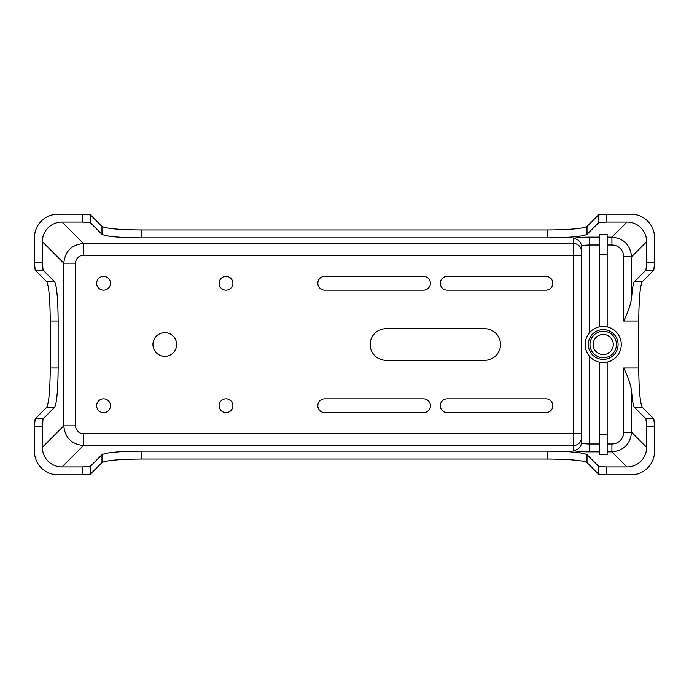 <?xml version="1.0" encoding="UTF-8"?>
<svg xmlns="http://www.w3.org/2000/svg" width="689" height="689" viewBox="0 0 689 689"><rect width="100%" height="100%" fill="white"/><g stroke="black" fill="none" stroke-linecap="round" stroke-linejoin="round"><path stroke-width="1.03" d="M603.202 326.448A18.052 18.052 0 0 0 585.15 344.5A18.052 18.052 0 0 0 603.202 362.552A18.052 18.052 0 0 0 621.254 344.5A18.052 18.052 0 0 0 603.202 326.448M605.976 326.664L607.155 326.887L607.155 254.25L599.258 254.25L599.258 234.484L607.155 234.484L607.155 254.25M599.258 254.25L599.258 326.887L600.429 326.664M604.692 362.492L607.155 362.113L607.155 454.516L599.258 454.516L599.258 362.113L601.721 362.492M603.202 354.568A10.068 10.068 0 0 1 593.134 344.5A10.068 10.068 0 0 1 603.202 334.432A10.068 10.068 0 0 1 613.279 344.5A10.068 10.068 0 0 1 603.202 354.568A10.068 10.068 0 0 1 593.134 344.5A10.068 10.068 0 0 1 603.202 334.432A10.068 10.068 0 0 1 613.279 344.5A10.068 10.068 0 0 1 603.202 354.568M653.835 270.166L642.312 281.698L634.405 281.698L645.938 270.166L653.835 270.166L654.55 262.311L646.652 262.311L646.652 241.71A19.947 19.748 -45 0 0 626.999 222.056L606.406 222.056L606.406 214.158L598.543 214.873L598.543 222.771L606.406 222.056M598.543 222.771L587.011 234.303L587.011 226.405C582.946 228.584 569.846 229.773 547.712 229.962L141.288 229.962C119.154 229.773 106.054 228.584 101.989 226.405L101.989 234.303C106.054 236.482 119.154 237.671 141.288 237.86L547.712 237.86C569.846 237.671 582.946 236.482 587.011 234.303M101.989 234.303L90.457 222.771L90.457 214.873L82.594 214.158L58.031 214.158A23.934 23.702 -135 0 0 34.45 237.739L34.45 262.311L35.165 270.166L43.062 270.166L42.348 262.311L34.45 262.311M82.594 214.158L82.594 222.056L90.457 222.771M82.594 222.056L62.001 222.056A19.947 19.748 -135 0 0 42.348 241.71L42.348 262.311M607.155 245.008L611.91 245.008L611.91 237.145L607.155 237.145M642.312 407.302L653.835 418.834L645.938 418.834L634.405 407.302L642.312 407.302C640.124 403.237 638.936 390.138 638.755 368.004L638.755 320.996C638.936 298.862 640.124 285.763 642.312 281.698M611.91 443.992L611.91 451.855C623.795 450.64 630.349 444.086 631.563 432.201L623.7 432.201A11.963 11.851 45 0 1 611.91 443.992L607.155 443.992M589.379 332.89L589.379 245.008C584.591 245.103 581.955 245.628 581.482 246.584A7.898 7.863 -0 0 0 573.584 238.73L573.584 243.51L83.447 243.51L83.447 255.3L573.584 255.3L573.584 450.27A7.898 7.863 180 0 0 581.482 442.416C581.955 443.371 584.591 443.897 589.379 443.992L589.379 451.855L599.258 451.855M581.482 246.584L581.482 442.416M611.91 245.008A11.963 11.851 -45 0 1 623.7 256.799L631.563 256.799C630.349 244.914 623.795 238.36 611.91 237.145L626.999 222.056M645.938 418.834L646.652 426.689L646.652 447.29L631.563 432.201L631.563 390.611C630.297 383.411 627.679 375.875 623.7 368.004L623.7 432.201M623.7 256.799L623.7 320.996C627.705 313.047 630.323 305.511 631.563 298.389L631.563 256.799L646.652 241.71M634.405 281.698C633.217 283.136 632.269 288.7 631.563 298.389M646.652 262.311L645.938 270.166M631.563 390.611C632.269 400.3 633.217 405.864 634.405 407.302M646.652 447.29A19.947 19.748 45 0 1 626.999 466.944L606.406 466.944L598.543 466.229L598.543 474.127L606.406 474.842L606.406 466.944M35.165 418.834L46.688 407.302L54.595 407.302L43.062 418.834L35.165 418.834L34.45 426.689L42.348 426.689L42.348 447.29A19.947 19.748 135 0 0 62.001 466.944L82.594 466.944L82.594 474.842L90.457 474.127L90.457 466.229L82.594 466.944M90.457 466.229L101.989 454.697L101.989 462.595C106.054 460.416 119.154 459.227 141.288 459.038L547.712 459.038C569.846 459.227 582.946 460.416 587.011 462.595L587.011 454.697C582.946 452.518 569.846 451.329 547.712 451.14L141.288 451.14C119.154 451.329 106.054 452.518 101.989 454.697M587.011 454.697L598.543 466.229M62.001 222.056L83.447 243.51C71.578 244.741 65.033 251.296 63.793 263.155L63.793 425.845C65.033 437.704 71.578 444.259 83.447 445.49L83.447 433.7A7.975 7.898 135 0 1 75.583 425.845L75.583 263.155A7.975 7.898 -135 0 1 83.447 255.3M324.752 290.19A6.916 6.916 0 0 1 317.836 283.282A6.916 6.916 0 0 1 324.752 276.367L423.494 276.367A6.916 6.916 0 0 1 430.41 283.282A6.916 6.916 0 0 1 423.494 290.19L324.752 290.19M324.752 412.633A6.916 6.916 0 0 1 317.836 405.718A6.916 6.916 0 0 1 324.752 398.81L423.494 398.81A6.916 6.916 0 0 1 430.41 405.718A6.916 6.916 0 0 1 423.494 412.633L324.752 412.633M385.969 360.295A15.795 15.795 0 0 1 370.174 344.5A15.795 15.795 0 0 1 385.969 328.705L484.711 328.705A15.795 15.795 0 0 1 500.515 344.5A15.795 15.795 0 0 1 484.711 360.295L385.969 360.295M219.093 283.282A6.916 6.916 0 0 1 229.463 277.297A6.916 6.916 0 0 1 229.463 289.268A6.916 6.916 0 0 1 219.093 283.282M152.941 344.5A11.851 11.851 0 0 1 170.717 334.243A11.851 11.851 0 0 1 170.717 354.757A11.851 11.851 0 0 1 152.941 344.5M219.093 405.718A6.916 6.916 0 0 1 229.463 399.732A6.916 6.916 0 0 1 229.463 411.703A6.916 6.916 0 0 1 219.093 405.718M545.938 276.367A6.916 6.916 0 0 1 552.845 283.282A6.916 6.916 0 0 1 545.938 290.19L447.195 290.19A6.916 6.916 0 0 1 440.28 283.282A6.916 6.916 0 0 1 447.195 276.367L545.938 276.367M545.938 398.81A6.916 6.916 0 0 1 552.845 405.718A6.916 6.916 0 0 1 545.938 412.633L447.195 412.633A6.916 6.916 0 0 1 440.28 405.718A6.916 6.916 0 0 1 447.195 398.81L545.938 398.81M96.658 405.718A6.916 6.916 0 0 1 107.028 399.732A6.916 6.916 0 0 1 107.028 411.703A6.916 6.916 0 0 1 96.658 405.718M96.658 283.282A6.916 6.916 0 0 1 107.028 277.297A6.916 6.916 0 0 1 107.028 289.268A6.916 6.916 0 0 1 96.658 283.282M42.348 241.71L63.793 263.155L75.583 263.155M42.348 447.29L63.793 425.845L75.583 425.845M43.062 270.166L54.595 281.698L46.688 281.698C48.876 285.763 50.064 298.862 50.245 320.996L50.245 368.004C50.064 390.138 48.876 403.237 46.688 407.302M54.595 407.302C56.774 403.237 57.962 390.138 58.152 368.004L58.152 320.996C57.962 298.862 56.774 285.763 54.595 281.698M42.348 426.689L43.062 418.834M654.55 262.311L654.55 237.739A23.934 23.702 -45 0 0 630.969 214.158L606.406 214.158M90.457 214.873L101.989 226.405M587.011 226.405L598.543 214.873M34.45 426.689L34.45 451.261A23.934 23.702 135 0 0 58.031 474.842L82.594 474.842M46.688 281.698L35.165 270.166M646.652 426.689L654.55 426.689L654.55 451.261A23.934 23.702 45 0 1 630.969 474.842L606.406 474.842M598.543 474.127L587.011 462.595M101.989 462.595L90.457 474.127M654.55 426.689L653.835 418.834M603.202 359.391A14.891 14.891 0 0 1 590.309 337.05A14.891 14.891 0 0 1 616.104 337.05A14.891 14.891 0 0 1 603.202 359.391M603.202 357.729A13.229 13.229 0 0 0 614.666 337.886A13.229 13.229 0 0 0 591.748 337.886A13.229 13.229 0 0 0 603.202 357.729M599.258 237.145L589.379 237.145C579.802 237.24 574.54 237.765 573.584 238.73M638.755 368.004L623.7 368.004M623.7 320.996L638.755 320.996M599.258 434.75L607.155 434.75M589.379 237.145L589.379 245.008L599.258 245.008M607.155 451.855L611.91 451.855L626.999 466.944M573.584 450.27C574.54 451.235 579.802 451.76 589.379 451.855M581.482 437.636A7.898 7.863 0 0 1 573.584 445.49L83.447 445.49L62.001 466.944M581.482 433.7L83.447 433.7M581.482 255.3L573.584 255.3L573.584 243.51A7.898 7.863 -0 0 1 581.482 251.364M599.258 443.992L589.379 443.992L589.379 356.11M141.288 459.038L141.288 451.14M141.288 237.86L141.288 229.962M547.712 451.14L547.712 459.038M58.152 368.004L50.245 368.004M50.245 320.996L58.152 320.996M547.712 229.962L547.712 237.86"/></g></svg>
